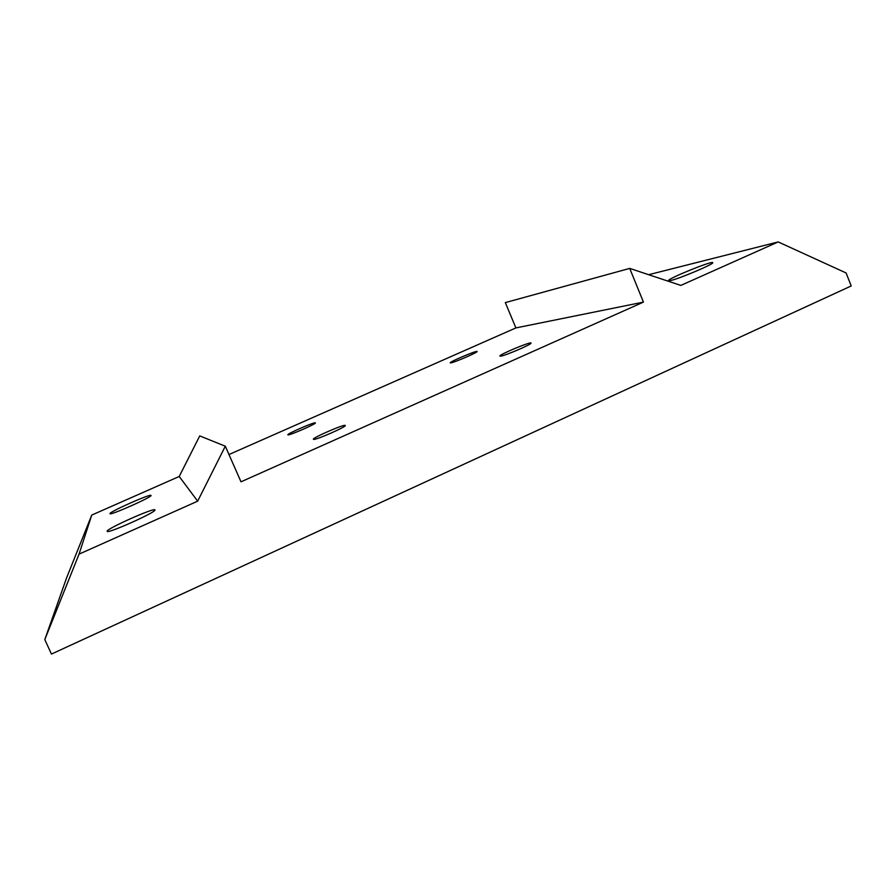 <?xml version="1.0" encoding="UTF-8"?>
<svg xmlns="http://www.w3.org/2000/svg" width="896" height="896" viewBox="0 0 896 896"><rect width="100%" height="100%" fill="white"/><g stroke="black" fill="none" stroke-linecap="round" stroke-linejoin="round"><path stroke-width="1.34" d="M313.555 439.376L313.387 439.275C312.021 437.954 345.262 423.584 345.262 425.488C346.853 426.597 315.627 440.283 313.555 439.376M500.618 356.16L499.89 356.082C498.579 354.85 531.037 341.264 531.037 343.056C532.47 343.997 505.042 355.813 500.618 356.16M107.162 531.205C106.747 528.595 154.963 507.147 154.907 509.936C157.427 511.627 107.005 534.24 107.173 531.317L107.162 531.205M670.634 280.515L668.517 280.65C666.714 279.07 712.734 260.322 712.746 262.662C714.627 263.771 679.336 278.734 670.634 280.515M44.8 639.587L79.05 554.131L91.75 515.077L66.662 577.674L44.8 639.587L51.453 654.069L851.2 285.958L846.104 272.966L778.187 241.931L648.637 274.702M79.05 554.131L197.658 501.166L179.222 476.482L91.75 515.077M179.222 476.482L199.741 435.904L225.31 446.208L241.002 481.813L643.44 302.109L629.72 268.397L680.814 285.41L778.187 241.931M643.44 302.109L515.883 327.925L228.984 454.53M515.883 327.925L505.333 302.602L629.72 268.397M109.973 513.61C109.525 511.739 151.166 493.315 150.998 495.443C152.992 496.642 109.715 515.894 109.973 513.677L109.973 513.61M450.688 362.902L450.218 362.858C449.142 361.962 477.176 350.123 477.086 351.501C478.274 352.184 453.992 362.678 450.688 362.902M287.952 434.885L287.84 434.818C286.731 433.866 315.47 421.422 315.381 422.89C316.669 423.674 289.408 435.602 287.952 434.885M197.658 501.166L225.31 446.208"/></g></svg>
